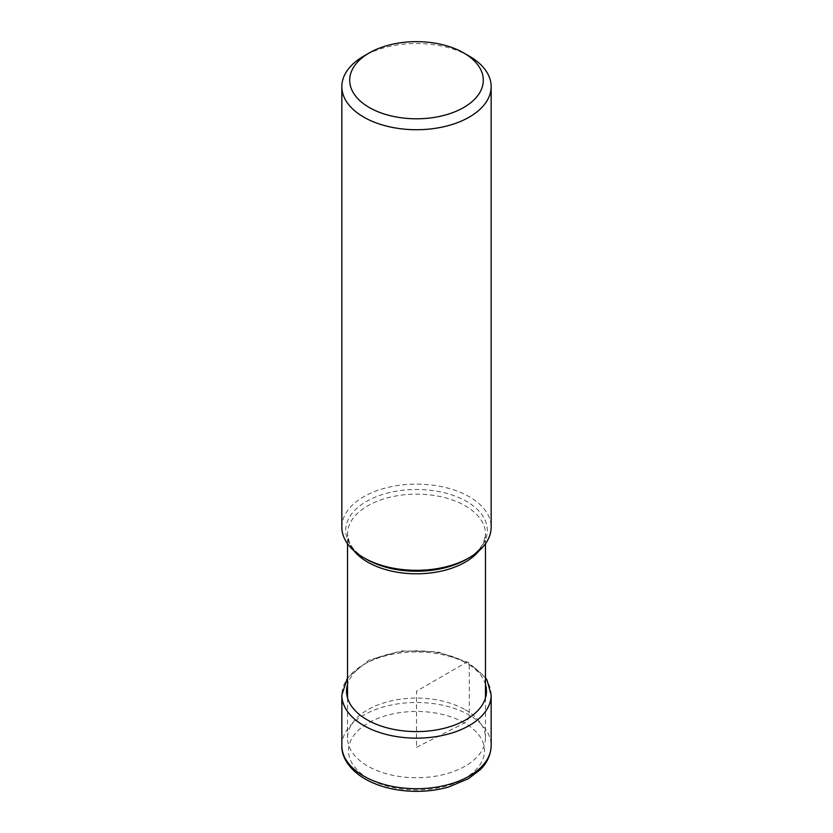 <?xml version="1.0" encoding="UTF-8"?>
<svg xmlns="http://www.w3.org/2000/svg" width="833" height="833" viewBox="0 0 833 833"><rect width="100%" height="100%" fill="white"/><g stroke="black" fill="none" stroke-linecap="round" stroke-linejoin="round"><path stroke-width="0.62" stroke-dasharray="4.17 3.12" d="M465.272 709.768A68.972 39.817 180 0 1 485.472 737.923A68.972 39.817 180 0 1 442.896 774.711A68.972 39.817 180 0 1 367.728 766.079A68.972 39.817 180 0 1 347.528 737.923A68.972 39.817 180 0 1 390.104 701.136A68.972 39.817 180 0 1 465.272 709.768M341.842 527.227A74.658 43.097 180 0 1 387.928 487.399A74.658 43.097 180 0 1 469.291 496.749A74.658 43.097 180 0 1 491.158 527.227M469.291 56.144A74.658 43.097 0 0 0 363.709 56.144M416.5 747.316L464.585 722.95A6.268 3.624 120 0 0 469.291 715.12L469.291 664.567A4.706 2.718 120 0 0 465.959 662.651L416.5 691.203L416.5 747.316M464.585 722.95A68.004 39.255 0 0 0 368.415 722.95A68.004 39.255 0 0 0 368.415 778.47A68.004 39.255 0 0 0 464.585 778.47A68.004 39.255 0 0 0 464.585 722.95M341.842 745.597A74.658 43.097 180 0 1 387.928 705.78A74.658 43.097 180 0 1 469.291 715.12A74.658 43.097 180 0 1 491.158 745.597M491.158 695.045A74.658 43.097 0 0 0 469.291 664.567A74.658 43.097 0 0 0 387.928 655.227A74.658 43.097 0 0 0 341.842 695.045M485.472 684.466A69.951 40.39 0 0 0 465.959 662.651A69.951 40.39 0 0 0 395.238 652.728A69.951 40.39 0 0 0 347.528 684.466M479.079 550.717A68.972 39.817 0 0 0 485.472 533.984A68.972 39.817 0 0 0 465.272 505.829A68.972 39.817 0 0 0 465.189 505.777A68.972 39.817 0 0 0 390.052 497.207A68.972 39.817 0 0 0 347.528 533.984A68.972 39.817 0 0 0 353.921 550.717M347.528 543.72L347.528 533.984L349.235 541.981C351.318 546.927 355.441 551.654 361.595 556.163L366.426 559.266A70.805 40.879 180 0 1 366.385 501.476A70.805 40.879 180 0 1 466.48 501.404A70.805 40.879 180 0 1 466.563 501.456A70.805 40.879 180 0 1 466.574 559.266L471.405 556.163C477.559 551.654 481.682 546.927 483.765 541.981L485.472 533.984L485.472 543.72M485.472 677.593L468.313 662.412L437.263 651.708L401.423 650.875L369.071 660.08L347.528 677.604M485.472 697.939L485.472 737.923M347.528 697.939L347.528 737.923"/><path stroke-width="1.25" d="M491.158 86.622L491.158 527.227A74.658 43.097 180 0 1 469.291 557.693A74.658 43.097 180 0 1 363.709 557.693L363.709 557.693A74.658 43.097 180 0 1 341.842 527.227L341.842 86.622A74.658 43.097 0 0 0 363.709 117.099A74.658 43.097 0 0 0 469.291 117.099A74.658 43.097 0 0 0 491.158 86.622A74.658 43.097 0 0 0 469.291 56.144L463.742 52.948A66.817 38.578 180 0 1 463.742 107.499A66.817 38.578 180 0 1 369.258 107.499A66.817 38.578 180 0 1 369.258 52.948A66.817 38.578 180 0 1 463.742 52.948L469.291 56.144M366.437 559.266L363.709 557.693L366.426 559.266A70.805 40.879 180 0 1 366.426 559.266A70.805 40.879 180 0 0 366.52 559.318A70.805 40.879 180 0 0 466.574 559.266L469.291 557.693M369.258 52.948L363.709 56.144A74.658 43.097 0 0 0 341.842 86.622M363.709 776.075A74.658 43.097 180 0 1 341.842 745.597C341.405 754.917 347.038 768.255 365.01 778.949C379.723 787.164 397.081 791.298 417.073 791.35C428.204 791.288 438.783 789.809 448.831 786.935L468.458 778.678L480.37 769.557C484.744 765.277 490.793 757.426 491.158 745.597A74.658 43.097 180 0 1 445.072 785.425A74.658 43.097 180 0 1 363.709 776.075M347.528 677.604L341.842 695.045A74.658 43.097 0 0 0 363.709 725.522A74.658 43.097 0 0 0 445.072 734.862A74.658 43.097 0 0 0 491.158 695.045L491.158 745.597M347.528 684.466A69.951 40.39 0 0 0 367.041 719.764A69.951 40.39 0 0 0 448.581 727.094A69.951 40.39 0 0 0 485.472 684.466M353.921 550.717A68.972 39.817 0 0 0 367.728 562.14A68.972 39.817 0 0 0 367.811 562.192A68.972 39.817 0 0 0 479.079 550.717M341.842 695.045L341.842 745.597M485.472 677.593L487.076 680.176L491.158 695.045M485.472 543.72L485.472 697.939M347.528 543.72L347.528 697.939"/></g></svg>
